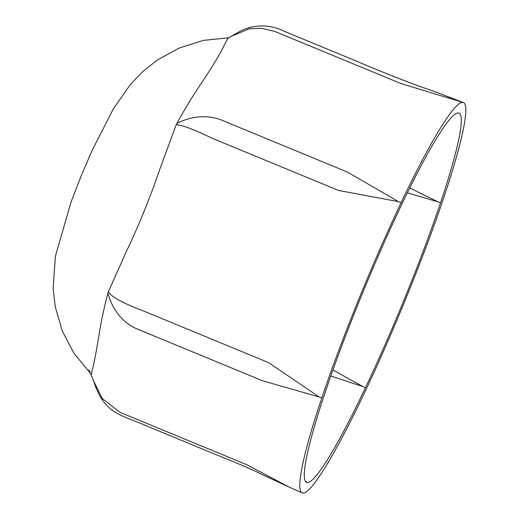 <?xml version="1.0" encoding="UTF-8"?>
<svg xmlns="http://www.w3.org/2000/svg" width="519" height="519" viewBox="0 0 519 519"><rect width="100%" height="100%" fill="white"/><g stroke="black" fill="none" stroke-linecap="round" stroke-linejoin="round"><path stroke-width="0.78" d="M307.78 482.495A199.731 20.494 -67.6 0 1 306.58 482.359A199.731 20.494 -67.6 0 1 325.095 392.604A199.731 20.494 -67.6 0 1 400.11 207.859A199.731 20.494 -67.6 0 1 457.823 112.993A199.731 20.494 -67.6 0 1 459.036 113.136A199.731 20.494 -67.6 0 1 440.514 202.884A199.731 20.494 -67.6 0 1 365.493 387.628A199.731 20.494 -67.6 0 1 307.78 482.495L305.159 481.411M332.932 370.015L362.872 386.545L330.798 376.022M409.751 187.988L437.887 201.8L407.357 192.834M289.141 487.088L246.389 464.537L120.084 412.365L102.23 398.521L94.075 381.887C94.497 384.332 96.398 388.991 99.778 395.848C103.106 401.751 107.478 406.727 112.895 410.789C123.204 417.555 135.809 420.935 150.484 427.552L196.682 446.632C219.576 456.383 245.461 466.023 262.504 474.716L289.141 487.088M321.793 398.028C341.424 339.458 372.726 262.361 401.103 202.721C429.55 142.66 453.632 103.073 462.105 102.438C470.928 100.939 463.707 138.45 443.81 197.46C424.179 256.029 392.877 333.127 364.5 392.766C336.053 452.828 311.971 492.414 303.498 493.05C294.675 494.549 301.896 457.038 321.793 398.028A380.453 300.079 -150 0 0 319.166 396.944L262.517 380.758L136.218 328.585C117.177 319.892 110.047 301.617 107.939 293.066C104.092 307.858 101.328 320.547 99.635 331.135C96.287 352.129 93.718 365.46 91.934 371.137L91.454 374.536M459.484 101.354L438.373 92.895L420.546 86.667C398.268 78.473 375.646 69.429 352.68 59.549L284.646 31.451C268.038 22.914 250.833 25.418 239.791 31.438L230.871 36.486L249.211 28.779L261.699 28.286L274.765 31.432L401.07 83.591L459.484 101.354A380.453 49.655 21.7 0 1 462.105 102.438M176.791 123.503A14.13 11.483 159.5 0 0 176.168 124.813C181.449 124.761 193.47 129.25 212.226 138.281L338.531 190.447L398.475 201.638L347.289 172.003L220.977 119.844C201.307 112.597 183.908 119.72 176.791 123.503C184.725 109.288 192.011 97.222 198.647 87.302C211.765 67.71 220.322 53.639 224.331 45.088C226.388 40.716 227.925 38.27 228.95 37.77L230.871 36.486M319.166 396.944L268.608 362.638L142.303 310.479C122.86 303.193 111.546 296.965 108.374 291.775L126.558 251.053C139.079 224.805 150.212 197.402 159.943 168.837L176.168 124.813M107.939 293.066A14.13 10.711 59.3 0 1 108.374 291.775M365.493 387.628L362.872 386.545M440.514 202.884L437.887 201.8M401.103 202.721A380.453 324.712 -167.3 0 1 398.475 201.638M288.785 486.945L302.246 492.92M89.054 369.807L94.218 382.438M228.996 37.738L203.338 40.404L179.386 47.936L157.471 59.938L142.498 71.849L130.301 84.616L113.356 108.821L92.077 150.549L81.308 175.519L71.097 201.865L55.364 256.315L53.146 288.694L55.28 306.937L62.286 330.953L73.912 353.244L91.415 374.497M463.448 102.606L447.65 96.495"/></g></svg>
